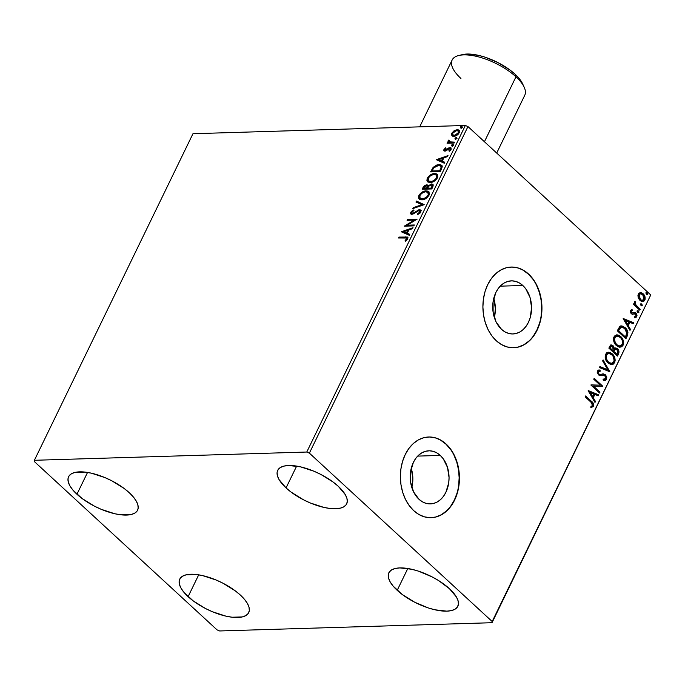<?xml version="1.0" encoding="UTF-8"?>
<svg xmlns="http://www.w3.org/2000/svg" width="685" height="685" viewBox="0 0 685 685"><rect width="100%" height="100%" fill="white"/><g stroke="black" fill="none" stroke-linecap="round" stroke-linejoin="round"><path stroke-width="1.03" d="M522.801 285.482L500.196 286.167L522.801 285.482L525.763 288.822L530.036 297.495L531.586 307.676L530.173 317.814L528.409 322.378L526.02 326.368L523.092 329.631L519.752 332.037L516.122 333.501L512.329 333.955L508.535 333.389L504.879 331.831L501.506 329.331A26.561 19.42 -91.7 0 1 493.423 299.85A26.561 19.42 -91.7 0 1 511.353 280.859A26.561 19.42 -91.7 0 1 522.801 285.482A26.561 19.42 -91.7 0 1 530.884 314.963A26.561 19.42 -91.7 0 1 512.954 333.946A26.561 19.42 -91.7 0 1 501.506 329.331L496.094 321.933L493.131 312.317L493.063 301.965L495.897 292.435L498.286 288.445L501.214 285.183L504.554 282.777L508.184 281.312L511.978 280.859L515.771 281.415L519.427 282.982L522.801 285.482M440.275 455.422L417.679 456.107L440.275 455.422L443.246 458.77L447.51 467.444L449.06 477.625L448.726 482.797L445.884 492.327L443.495 496.317L440.575 499.579L437.227 501.985L433.596 503.441L429.812 503.903L426.019 503.338L422.362 501.78L418.98 499.279A26.561 19.42 -91.7 0 1 410.897 469.799A26.561 19.42 -91.7 0 1 428.827 450.807A26.561 19.42 -91.7 0 1 440.275 455.422A26.561 19.42 -91.7 0 1 448.358 484.903A26.561 19.42 -91.7 0 1 430.437 503.895A26.561 19.42 -91.7 0 1 418.98 499.279L413.577 491.881L410.606 482.266L410.538 471.905L413.38 462.375L415.769 458.385L418.689 455.131L422.028 452.716L425.668 451.261L429.452 450.798L433.245 451.364L436.902 452.922L440.275 455.422M430.985 517.689A40.364 29.515 88.3 0 0 458.111 488.747A40.364 29.515 88.3 0 0 445.815 444.026L446.089 444.017A40.364 29.515 -91.7 0 1 458.376 488.825A40.364 29.515 -91.7 0 1 431.13 517.689A40.364 29.515 -91.7 0 1 413.723 510.667L418.852 514.469L424.409 516.841L430.18 517.697L435.934 516.995L441.457 514.778L446.534 511.121L450.978 506.164L454.609 500.101L457.289 493.166L458.924 485.614L459.438 477.753L458.813 469.876L457.083 462.281L454.309 455.268L450.593 449.103L446.089 444.017L440.96 440.224L435.403 437.852L429.641 436.996L423.878 437.689L418.355 439.907L413.278 443.563L408.834 448.521L405.203 454.583L402.523 461.527L400.896 469.071L400.374 476.931L400.999 484.817L402.729 492.404L405.503 499.425L409.219 505.59L413.723 510.667A40.364 29.515 -91.7 0 1 401.444 465.86A40.364 29.515 -91.7 0 1 428.682 437.004A40.364 29.515 -91.7 0 1 446.089 444.017L445.815 444.026A40.364 29.515 88.3 0 0 428.527 437.004M513.502 347.74A40.364 29.515 88.3 0 0 540.636 318.799A40.364 29.515 88.3 0 0 528.332 274.086L528.606 274.077A40.364 29.515 -91.7 0 1 540.893 318.876A40.364 29.515 -91.7 0 1 513.647 347.74A40.364 29.515 -91.7 0 1 496.248 340.719L501.377 344.521L506.934 346.893L512.697 347.749L518.451 347.047L523.974 344.829L529.06 341.173L533.495 336.215L537.134 330.153L539.814 323.217L541.441 315.665L541.955 307.805L541.338 299.927L539.609 292.332L536.835 285.32L533.118 279.155L528.606 274.077L523.477 270.275L517.928 267.904L512.157 267.047L506.403 267.741L500.881 269.958L495.794 273.623L491.359 278.572L487.729 284.643L485.04 291.579L483.413 299.122L482.899 306.991L483.516 314.869L485.254 322.464L488.028 329.476L491.736 335.641L496.248 340.719A40.364 29.515 -91.7 0 1 483.961 295.911A40.364 29.515 -91.7 0 1 511.207 267.056A40.364 29.515 -91.7 0 1 528.606 274.077L528.332 274.086A40.364 29.515 88.3 0 0 511.053 267.056M188.11 596.661A38.343 15.224 25.9 0 1 179.753 579.116A38.343 15.224 25.9 0 1 204.858 576.154A38.343 15.224 25.9 0 1 240.384 595.077L244.459 599.306L247.371 603.408L249.015 607.218L249.323 610.592L248.278 613.4L245.924 615.541L242.362 616.92L232.164 617.228L225.922 616.149L212.359 611.714L205.551 608.537L193.187 600.865L184.025 592.431L181.114 588.329L179.47 584.519L179.17 581.145L180.206 578.337L182.561 576.196L186.132 574.818L196.33 574.51L202.563 575.588L216.135 580.024L222.942 583.2L235.297 590.872L240.384 595.077A38.343 15.224 25.9 0 1 248.732 612.613A38.343 15.224 25.9 0 1 223.635 615.584A38.343 15.224 25.9 0 1 188.11 596.661L198.701 574.835L188.11 596.661M286.047 487.917A38.343 15.224 25.9 0 1 277.69 470.372A38.343 15.224 25.9 0 1 302.796 467.41A38.343 15.224 25.9 0 1 338.322 486.333L345.317 494.664L346.952 498.474L347.261 501.848L346.216 504.657L343.87 506.797L340.299 508.176L330.101 508.484L323.859 507.397L310.296 502.97L303.489 499.793L291.125 492.121L286.047 487.917L279.06 479.586L277.416 475.775L277.108 472.393L278.153 469.585L280.499 467.453L284.07 466.074L288.719 465.5L300.509 466.845L314.072 471.28L320.88 474.457L333.244 482.129L338.322 486.333A38.343 15.224 25.9 0 1 346.678 503.869A38.343 15.224 25.9 0 1 321.573 506.84A38.343 15.224 25.9 0 1 286.047 487.917L296.648 466.091L286.047 487.917M397.206 590.324A38.343 15.224 25.9 0 1 388.849 572.78A38.343 15.224 25.9 0 1 413.954 569.817A38.343 15.224 25.9 0 1 449.48 588.74L456.475 597.072L458.111 600.882L458.419 604.256L457.374 607.064L455.028 609.196L451.458 610.575L446.808 611.148L435.026 609.804L428.339 607.946L414.648 602.201L402.283 594.52L393.13 586.086L390.219 581.985L388.575 578.174L388.267 574.801L389.311 571.992L391.657 569.86L395.228 568.481L399.877 567.908L411.668 569.252L418.355 571.11L432.038 576.856L438.511 580.52L449.48 588.74A38.343 15.224 25.9 0 1 457.837 606.276A38.343 15.224 25.9 0 1 432.732 609.248A38.343 15.224 25.9 0 1 397.206 590.324L407.806 568.499L397.206 590.324M76.943 494.253A38.343 15.224 25.9 0 1 68.594 476.717A38.343 15.224 25.9 0 1 93.691 473.746A38.343 15.224 25.9 0 1 129.225 492.669L133.301 496.899L136.212 501L137.856 504.811L138.156 508.193L137.12 511.001L134.765 513.133L131.203 514.512L120.997 514.82L114.763 513.741L101.192 509.306L94.393 506.129L82.029 498.457L72.867 490.023L69.956 485.922L68.312 482.112L68.012 478.738L69.048 475.929L71.403 473.789L74.965 472.41L85.171 472.102L91.405 473.189L104.976 477.616L111.775 480.793L124.139 488.465L129.225 492.669A38.343 15.224 25.9 0 1 137.574 510.214A38.343 15.224 25.9 0 1 112.477 513.176A38.343 15.224 25.9 0 1 76.943 494.253L87.543 472.436L76.943 494.253M34.387 460.286L192.965 133.721L465.346 125.466L306.769 452.031L34.387 460.286L34.25 461.467L217.042 629.866L219.654 630.962L492.035 622.708L650.75 294.961L492.181 621.526L309.38 453.127L467.958 126.562L650.75 294.961L467.958 126.562L465.346 125.466L192.965 133.721L34.387 460.286L34.25 461.467L217.042 629.866L219.654 630.962L492.035 622.708L492.181 621.526L309.38 453.127L306.769 452.031L34.387 460.286M451.869 135.476L453.941 136.272C455.927 136.229 457.666 135.099 459.155 132.864L458.967 130.244L457.135 129.688L457.631 130.141L454.703 131.092L457.631 130.141L457.135 129.688L454.206 130.638L454.703 131.092L452.374 133.541L454.703 131.092L454.206 130.638L451.877 133.087L452.357 135.93L451.869 135.476L453.616 136.264L456.09 135.724L458.119 134.32L459.327 132.488L459.13 130.415L458.282 129.842L454.592 130.415L451.715 133.455L451.621 135.031L452.34 135.913L452.374 133.541L451.877 133.087L451.869 135.476L452.588 136.178M454.095 143.045L454.532 142.146L449.411 142.018L448.701 140.108L447.981 141.333L448.529 142.326L447.493 142.36L447.057 143.251L454.095 143.045L454.532 142.146L449.069 141.804L449.565 142.257L450.319 142.6L448.701 140.108L448.127 140.802L448.529 142.326L447.493 142.36L447.057 143.251L454.095 143.045M450.533 150.28L450.208 149.544L448.872 150.794L449.36 151.239L448.872 150.794L449.274 151.291L451.124 149.416L451.013 147.874L450.011 147.583L450.507 148.037L448.778 147.909L449.274 148.371L447.733 149.535L449.274 148.371L448.778 147.909L447.237 149.082L447.733 149.535L446.577 150.452L447.733 149.535L447.237 149.082L445.832 150.683L446.577 150.452L445.336 150.229L445.832 150.683L444.813 149.39L446.106 148.225L445.764 147.712L443.717 150.22L444.128 150.957L445.524 151.042L449.805 148.491L450.302 149.304L448.872 150.794L449.274 151.291L451.287 148.987L450.353 147.6L448.778 147.909L445.336 150.229L444.736 149.587L446.106 148.225L445.764 147.712L443.991 149.339L444.411 149.929L444.882 149.261M441.542 168.887L442.236 166.635L441.542 165.213L439.847 164.588L437.039 164.88L433.151 167.337L430.6 171.892L440.232 171.601L441.542 168.887L441.637 165.299L439.025 164.563L433.151 167.337L430.6 171.892L440.232 171.601L441.542 168.887M428.185 185.858L426.669 184.83L427.166 185.284L424.837 186.192L423.476 188.041L427.166 185.284L426.669 184.83L422.979 187.587L423.476 188.041L422.902 189.214L423.476 188.041L422.979 187.587L422.174 189.24L431.807 188.949L433.271 185.053L431.541 183.948L428.185 185.858L427.217 184.873L425.145 185.224L423.638 186.474L422.174 189.24L431.807 188.949L432.937 186.611L432.877 184.333L431.541 183.948L428.185 185.858L427.86 185.181L428.356 185.635M424.186 204.644L416.446 201.047L415.966 202.024L421.9 204.644L413.218 207.701L412.738 208.677L424.186 204.644L416.446 201.047L415.966 202.024L421.9 204.644L413.218 207.701L412.738 208.677L424.186 204.644M414.314 224.98L407.147 225.202L417.139 219.149L407.515 219.44L407.078 220.339L414.254 220.125L404.244 226.17L413.877 225.879L414.314 224.98L407.147 225.202L417.139 219.149L407.515 219.44L407.078 220.339L414.254 220.125L404.244 226.17L413.877 225.879L414.314 224.98M404.912 237.789L406.847 238.192L405.083 240.726L405.606 241.154L407.789 238.919L407.472 237.053L398.944 237.087L398.507 237.986L406.719 238.02L406.796 238.962L405.083 240.726L405.606 241.154L407.789 238.919L407.755 237.241L398.944 237.087L398.507 237.986L404.912 237.789M401.487 231.855L409.296 235.297L409.776 234.321L407.267 233.217L408.859 229.946L412.533 228.653L413.004 227.677L401.556 231.701L409.296 235.297L409.776 234.321L407.267 233.217L408.859 229.946L412.533 228.653L413.004 227.677L401.487 231.855M420.838 212.033L420.847 210.226L418.963 209.704L413.492 213.061L411.976 213.352L411.668 212.393L413.723 210.663L413.466 209.978L411.265 211.511L410.52 213.292L411.257 214.199L412.79 214.165L418.98 210.552L419.879 210.929L419.896 211.956L417.328 214.003L417.465 214.722L420.196 212.975L420.838 212.033L420.676 210.038L419.425 209.653L413.886 212.821L411.771 213.223L412.267 213.677L412.867 213.857L411.728 212.264L413.723 210.663L413.466 209.978L410.743 212.281L410.837 213.96L411.985 214.294L418.98 210.552L420.376 211.382L420.393 212.41L419.819 212.127L417.328 214.003L417.465 214.722L420.838 212.033M421.806 199.857L424.623 199.189L427.568 197.203L429.392 194.172L428.904 191.851L427.714 191.081L425.214 190.969L420.307 193.564L418.732 195.841L418.501 197.999L419.631 199.412L421.806 199.857C424.529 199.815 426.926 198.265 429.015 195.208L428.707 191.646L426.121 190.884C423.364 190.91 420.95 192.476 418.852 195.585L419.151 199.061L421.806 199.857M430.231 182.51L433.048 181.842L435.985 179.855L437.809 176.824L437.33 174.504L436.139 173.733L433.639 173.622L428.724 176.216L427.157 178.502L426.918 180.652L428.056 182.064L430.231 182.51C432.954 182.467 435.352 180.917 437.432 177.86L437.133 174.298L434.538 173.545C431.79 173.57 429.367 175.129 427.277 178.237L427.568 181.713L430.231 182.51M436.482 159.785L444.3 163.227L444.771 162.251L442.262 161.146L443.854 157.867L447.528 156.574L447.999 155.598L436.55 159.631L444.3 163.227L444.771 162.251L442.262 161.146L443.854 157.867L447.528 156.574L447.999 155.598L436.482 159.785M452.04 145.905L453.205 144.578L451.835 144.852L451.518 145.503L452.04 145.905L453.205 145.134L452.768 144.407L451.603 145.177L452.04 145.905L451.603 145.177M455.379 139.021L456.544 137.702L455.037 138.13L455.379 139.021L456.544 138.25L456.107 137.531L454.943 138.302L455.379 139.021L454.943 138.302M460.825 127.812L461.99 126.485L460.62 126.759L460.303 127.41L460.825 127.812L461.99 127.042L461.553 126.314L460.388 127.085L460.825 127.812L460.388 127.085M638.163 297.47L639.413 299.816L641.194 301.246L643.052 301.554L644.397 300.801L645.124 299.294L644.936 296.605L643.72 294.387L641.905 292.949L640.184 292.649L638.711 293.428L637.94 295.303L638.163 297.47L639.987 300.407L642.753 301.58L644.833 300.107C645.535 297.547 644.979 295.458 643.181 293.831L640.509 292.632L638.292 294.088L638.163 297.47M639.781 310.177L640.218 309.286L635.637 304.645L634.944 301.391L634.396 302.419L634.832 304.32L633.899 303.464L633.471 304.363L639.781 310.177L640.218 309.286L635.997 305.185L635.098 301.314L634.55 301.802L634.832 304.32L633.899 303.464L633.471 304.363L639.781 310.177M632.049 310.605L631.536 309.629L631.81 310.605L630.594 311.153L632.366 310.596L632.075 309.569L630.337 310.476L630.423 312.702L632.281 314.321L634.781 313.67L635.663 314.192L636.065 315.785L634.712 316.667L635.046 317.72L636.648 316.932L637.016 315.288L636.476 313.773L635.072 312.557L632.383 313.096L631.433 312.634L631.065 311.35L632.366 310.596L632.075 309.569L630.337 310.476L631.168 313.704L632.597 314.338M627.237 336.027L627.914 332.533L626.27 328.843L622.99 326.214L621.141 325.932L619.788 326.522L617.271 330.769L625.919 338.741L627.237 336.027L626.681 336.044L625.542 338.39L626.681 336.044L627.237 336.027C628.428 332.627 627.751 329.845 625.191 327.678L621.449 325.906L619.788 326.522L617.271 330.769L625.919 338.741L627.237 336.027M617.493 356.08L619.017 352.047L617.51 348.742L615.961 347.963L614.402 348.545L613.589 346.293L611.705 345L610.301 345.454L608.845 348.117L617.493 356.08L618.624 353.751C619.308 351.739 618.932 350.069 617.51 348.742L615.712 347.954L614.402 348.545L613.101 345.754L611.311 344.966L608.845 348.117L617.493 356.08M609.873 371.784L603.117 359.933L602.637 360.909L607.818 369.789L599.889 366.578L599.409 367.554L609.873 371.784L603.117 359.933L602.637 360.909L607.818 369.789L599.889 366.578L599.409 367.554L609.873 371.784M600 392.12L593.561 386.194L602.826 386.289L594.186 378.325L593.749 379.216L600.197 385.158L590.915 385.056L599.563 393.019L600 392.12L599.187 392.668L600 392.12L593.561 386.194L602.826 386.289L594.186 378.325L593.749 379.216L600.197 385.158L590.915 385.056L599.563 393.019L600 392.12M590.932 402.163L592.688 404.724L592.371 405.734L590.932 406.488L591.378 407.549L593.45 406.274L593.253 403.345L585.615 395.964L585.178 396.863L590.932 402.163L592.559 405.46L590.932 406.488L591.378 407.549L593.45 406.274C593.861 404.073 593.201 402.429 591.455 401.341L585.615 395.964L585.178 396.863L590.932 402.163M588.158 390.733L594.991 402.438L595.462 401.461L593.27 397.711L594.863 394.432L598.219 395.784L598.69 394.808L588.227 390.587L594.991 402.438L595.462 401.461L593.27 397.711L594.863 394.432L598.219 395.784L598.69 394.808L588.158 390.733M603.365 375.183L601.267 375.397L604.906 375.654L605.583 378.634L603.254 379.13L603.339 380.269L604.821 380.509L606.499 379.387L606.747 377.461L605.745 375.183L603.536 373.924L600.043 374.455L598.844 373.967L598.219 372.058L598.699 371.339L600.188 371.236L600 370.046L597.945 370.311L597.226 372.606L599.187 375.406L603.656 375.14L605.163 375.919L605.703 378.308L605.103 379.147L603.254 379.13L603.768 380.38L605.48 380.38L606.499 379.387L604.53 380.5L606.499 379.387L605.36 374.763L603.083 373.916L600.206 374.447M607.98 362.904L610.54 364.403L613.28 364.137L614.676 362.553L615.19 360.164L614.753 357.698L613.049 354.667L610.626 352.707L608.785 352.218L606.619 352.869L605.326 354.804L605.189 357.912L606.251 360.73L607.98 362.904L611.731 364.54L614.676 362.553C615.584 359 614.796 356.106 612.296 353.888L608.511 352.218L605.549 354.248C604.675 357.81 605.48 360.695 607.98 362.904M616.406 345.557L618.966 347.055L621.697 346.79L623.093 345.206L623.615 342.817L623.17 340.351L621.466 337.32L619.043 335.359L617.202 334.871L615.044 335.522L613.751 337.457L613.529 340.034L614.668 343.382L616.406 345.557L620.156 347.192L623.093 345.206C624.009 341.652 623.213 338.767 620.721 336.549L616.937 334.871L613.974 336.909C613.092 340.471 613.906 343.348 616.406 345.557M623.153 318.662L629.986 330.367L630.457 329.391L628.265 325.64L629.857 322.361L633.214 323.714L633.685 322.738L623.222 318.516L629.986 330.367L630.457 329.391L628.265 325.64L629.857 322.361L633.214 323.714L633.685 322.738L623.153 318.662M637.795 312.454L638.651 312.634L638.968 311.992L637.958 310.707L637.375 311.23L637.564 312.189L638.882 312.377L638.523 310.964L637.435 311.05L637.795 312.454L638.882 312.377M641.134 305.578L641.991 305.758L642.307 305.108L641.297 303.832L640.903 305.304L642.222 305.493L641.862 304.089L640.775 304.166L641.134 305.578L642.222 305.493M646.58 294.362L647.436 294.541L647.753 293.899L646.743 292.615L646.16 293.137L646.349 294.096L647.667 294.285L647.308 292.872L646.22 292.957L646.58 294.362L647.667 294.285M518.177 347.055L523.7 344.838L528.786 341.181M533.221 336.224L536.852 330.161L539.54 323.226M541.167 315.674L541.681 307.813L541.064 299.936L539.335 292.341L536.552 285.328M532.844 279.163L528.332 274.086L523.203 270.284M517.646 267.912L511.883 267.056M435.66 517.004L441.183 514.786L446.26 511.13M450.704 506.172L454.335 500.11L457.015 493.174M458.642 485.622L459.155 477.762L458.539 469.884L456.809 462.289L454.035 455.277M450.319 449.112L445.815 444.026L440.678 440.232M435.129 437.861L429.358 437.004M411.822 487.489A26.561 19.42 88.3 0 0 411.24 468.317L412.849 478.721L411.822 487.489M494.339 317.54A26.561 19.42 88.3 0 0 493.757 298.369L495.375 308.772L494.339 317.54M591.121 407.524L593.039 405.948L592.705 403.362L585.435 396.332L590.907 401.359C592.645 402.446 593.313 404.09 592.893 406.282L590.83 407.566M588.201 390.81L598.69 394.808L597.765 395.605L598.142 394.825L588.201 390.81M594.315 394.449L594.863 394.432L594.315 394.449L592.722 397.728L593.27 397.711L592.722 397.728L594.914 401.478L595.462 401.461L594.691 401.932L592.722 397.728L594.315 394.449M589.725 392.599L592.02 396.529L592.568 396.512L592.02 396.529L589.725 392.599L593.792 394.003L592.568 396.512L590.273 392.582L589.725 392.599M590.992 384.893L600.197 385.158L590.992 384.893M594.006 378.685L602.826 386.289L602.192 386.477L594.006 378.685M593.013 386.212L599.443 392.137L593.013 386.212M603.262 379.284L604.127 379.31M603.065 375.149L603.922 375.166M598.767 369.986L600 370.046L597.44 370.953L598.45 374.892L600.265 375.654M599.983 375.645L599.435 375.663M599.084 371.193L597.774 371.792L600.188 371.236L600 370.046L599.452 370.063L599.623 371.176L599.452 370.063L598.75 369.986M598.784 371.184L600.188 371.236M600.223 374.447L598.844 373.967L598.322 371.775L597.774 371.792L598.296 373.976L599.675 374.464L597.945 373.556L597.62 372.383L598.151 371.356M602.791 373.933L605.36 374.763L604.804 374.781L605.951 379.404L606.199 377.478L605.549 375.68L604.384 374.455L602.509 373.933M598.63 371.193L599.135 371.193L598.63 371.193M600.043 375.645L603.1 375.157M602.312 375.192L602.843 375.149M603.947 379.327L603.014 379.233M599.786 366.783L607.818 369.789L599.786 366.783M602.86 360.456L609.35 371.57L602.86 360.456M611.38 364.548L612.724 364.155L614.12 362.57L614.376 358.306L611.748 353.905L608.237 352.236L611.748 353.905C614.248 356.123 615.036 359.017 614.12 362.57L611.457 364.54M611.388 363.29L608.177 362.296L605.874 358.966L605.805 355.258L607.047 353.802L608.511 353.46M608.563 353.469L605.908 355.044L608.837 353.443L611.859 354.787C613.88 356.568 614.522 358.897 613.769 361.766L611.431 363.333L607.86 362.022L611.157 363.324M608.417 362.005C606.405 360.233 605.754 357.904 606.456 355.027L605.908 355.044C605.206 357.921 605.857 360.25 607.86 362.022L608.417 362.005L606.422 358.949L606.156 355.952L607.27 354.008L609.059 353.443L611.217 354.256L613.006 356.132L614.162 360.344L613.546 362.168L611.936 363.273L610.455 363.213L608.417 362.005M611.054 345L613.101 345.754L612.544 345.771L613.854 348.562L614.402 348.545L613.854 348.562L612.801 346.028L610.66 344.983M615.447 347.98L616.962 348.759C618.384 350.086 618.752 351.756 618.076 353.768L618.624 353.751L617.116 355.738L618.324 353.126L618.307 350.994L617.176 348.973L615.413 347.98M615.584 349.153L614.291 349.641L614.847 349.624L613.28 351.422L615.858 349.119L617.074 349.633L617.545 353.34L616.491 354.385L613.28 351.422L614.291 349.641L615.395 349.136M611.388 346.242L609.624 348.057L611.654 346.19L612.681 346.67L613.169 350.129L612.39 350.609L609.624 348.057L610.463 346.524L611.594 346.31M612.947 350.592L609.624 348.057L612.947 350.592L610.172 348.04L611.551 346.199L613.452 347.852L612.947 350.592M617.048 354.368L613.28 351.422L617.048 354.368L613.828 351.405L615.361 349.23L617.074 349.633L617.981 351.354L617.048 354.368M619.797 347.201L621.149 346.807L622.545 345.223L622.793 340.959L620.55 336.934L616.654 334.888L620.173 336.566C622.665 338.784 623.461 341.669 622.545 345.223L619.882 347.192M619.805 345.942L616.603 344.949L614.291 341.627L614.325 337.696L615.472 336.463L616.928 336.121M616.988 336.121L614.325 337.696L617.262 336.095L620.285 337.44C622.305 339.221 622.939 341.55 622.194 344.427L619.856 345.985L616.286 344.675L619.574 345.976M616.834 344.658C614.83 342.885 614.171 340.556 614.882 337.679L614.325 337.696C613.623 340.573 614.274 342.902 616.286 344.675L616.834 344.658L615.216 342.5L614.513 339.109L615.378 336.943L617.031 336.112L618.949 336.498L620.884 338.065L622.271 340.496L622.605 342.748L621.971 344.82L620.362 345.925L618.88 345.865L616.834 344.658M621.167 325.932L624.634 327.695C627.195 329.862 627.88 332.645 626.681 336.044L627.417 333.175L626.347 329.776L623.384 326.719L620.593 325.949M621.509 327.199L619.822 327.764L620.379 327.747L618.041 330.709L620.379 327.747L621.783 327.173L624.754 328.577L626.878 333.458L625.465 337.029L624.917 337.037L618.041 330.709L624.917 337.037L618.041 330.709L619.711 327.875L621.192 327.19M623.196 318.739L633.685 322.738L632.76 323.534L633.137 322.755L623.196 318.739M629.309 322.378L629.857 322.361L629.309 322.378L627.717 325.658L628.265 325.64L627.717 325.658L629.909 329.408L630.457 329.391L629.686 329.862L627.717 325.658L629.309 322.378M624.72 320.529L627.015 324.45L627.571 324.433L627.015 324.45L624.72 320.529L628.787 321.924L627.571 324.433L625.277 320.511L624.72 320.529M634.199 312.497L632.246 313.096L630.876 312.651L630.594 311.153L631.022 312.797L631.57 312.78L630.697 310.981L632.366 310.596M632.246 313.028L631.698 313.113L632.246 313.096M631.698 313.113L632.786 312.814M634.772 312.48L635.346 313.105L634.464 312.463M634.935 314.03L633.12 314.038L635.492 314.013L635.971 316.042L634.712 316.667L635.046 317.72L636.802 316.658L635.894 313.088L635.346 313.105L636.245 316.675L636.802 316.658L634.498 317.737M632.281 314.321L634.781 313.67M634.995 317.703L636.151 316.855L636.433 315.109L635.5 313.259L634.036 312.48M635.483 317.523L635.911 317.181M636.887 311.067L637.435 311.05M638.523 310.964L637.975 310.981L638.095 312.66M638.386 312.711L637.838 312.728L638.36 311.606L637.401 310.725M633.728 303.823L634.832 304.32L633.728 303.823M634.67 301.614L635.56 302.359L634.704 302.676L635.252 302.659L634.704 302.676L635.449 305.202L640.218 309.286L639.413 309.834L639.67 309.295L635.089 304.662L634.67 301.614M640.227 304.183L640.775 304.166M641.862 304.089L641.314 304.106L641.434 305.775M641.725 305.835L641.177 305.852L641.699 304.722L640.749 303.849M644.602 297.47L642.907 294.113L639.961 292.649L642.624 293.848C644.431 295.475 644.979 297.564 644.285 300.124L642.47 301.58L644.08 300.492L644.679 298.095M641.965 301.597L643.283 301.297M641.759 300.458L639.662 299.328L638.326 296.716L638.677 294.55L640.295 293.822M640.347 293.822L642.53 294.541L644.191 297.093L643.72 299.902L641.323 300.15L639.388 298.172L639.071 294.807L638.523 294.824L639.876 299.533L640.424 299.516L639.071 294.807L640.347 293.822L638.523 294.824L640.612 293.796L642.744 294.73L644.054 299.396L642.539 300.45L639.876 299.533L642.256 300.432M645.672 292.975L646.22 292.957M647.308 292.872L646.76 292.889L646.88 294.567L647.145 293.514L646.195 292.632M593.792 394.003L592.568 396.512L590.273 392.582L593.792 394.003M618.598 330.692L620.893 327.387L622.614 327.276L624.754 328.577L626.886 332.508L625.465 337.029L618.598 330.692M628.787 321.924L627.571 324.433L625.277 320.511L628.787 321.924M407.96 237.507L399.235 237.96L398.944 237.087L399.441 237.541L405.94 237.344L405.443 236.89L407.943 237.498M407.173 238.44L407.207 239.57L405.58 241.18L406.864 240.007L406.368 239.553L406.864 240.007L407.284 239.416L406.719 238.02M402.121 232.129L412.635 228.43L402.121 232.129M407.763 233.671L409.681 234.518L407.763 233.671M404.338 232.164L406.958 233.32L408.183 230.811L407.686 230.357L408.183 230.811L406.958 233.32L403.842 231.71L407.686 230.357L406.47 232.866L404.338 232.164M405.34 226.136L414.75 220.579L414.254 220.125L414.75 220.579L405.34 226.136M407.798 220.313L407.515 219.44L408.003 219.894L416.557 219.637L407.798 220.313M407.643 225.656L407.147 225.202L407.643 225.656L414.074 225.459L407.643 225.656M418.98 210.552L420.316 212.59L417.841 214.559L417.328 214.003L417.824 214.465L420.316 212.59L419.477 211.006M411.128 214.148L410.743 212.281L411.24 212.735L413.963 210.432L411.462 212.341L411.223 214.302M412.379 213.403L412.867 213.857L414.374 213.275L413.886 212.821L414.374 213.275L415.872 212.144L415.384 211.682L415.872 212.144L419.922 210.107L419.425 209.653L420.898 210.295M421.343 210.68L418.963 210.286L413.594 213.694L412.473 213.806L412.079 213.223M413.603 208.368L413.218 207.701L413.706 208.154L422.388 205.098L421.9 204.644L422.388 205.098L413.603 208.368M416.557 202.289L416.934 201.501L416.446 201.047L424.118 204.669L416.934 201.501L416.557 202.289M419.4 199.266L418.852 195.585L419.348 196.038C421.438 192.93 423.861 191.363 426.609 191.338L428.938 191.886M429.067 191.98L425.71 191.423L421.755 193.196L419.126 196.561L419.494 199.369M428.442 192.999L428.682 195.302L426.584 197.956L423.082 199.395L420.47 198.659M420.11 198.333L422.731 199.412C424.905 199.395 426.823 198.162 428.502 195.722L428.014 195.268C426.335 197.708 424.409 198.933 422.243 198.958L420.11 198.333L419.862 195.508C421.558 193.05 423.501 191.809 425.676 191.783L427.808 192.408L428.502 195.722L427.808 192.408M429.367 185.592L432.038 184.402L431.541 183.948L433.1 184.599M432.946 184.53L430.976 184.607L429.058 185.892M426.686 185.335L426.173 185.464M431.995 185.335L432.689 186.217L431.747 188.538L427.68 188.187L428.699 186.303L431.105 184.839L431.952 185.113L431.755 187.056L432.252 187.51L431.952 185.113M427.44 186.32L427.817 186.996L427.183 188.675L423.604 188.306L426.25 185.729L427.097 185.977L426.909 187.758L427.406 188.212L427.594 186.431L427.097 185.977M427.277 186.251L426.686 188.221L427.183 188.675L426.909 187.758L423.604 188.306L427.183 188.675L423.604 188.306L425.017 186.149L426.447 185.729L427.269 186.226M431.755 187.056L431.259 188.075L431.747 188.538L432.252 187.51L431.755 187.056L431.259 188.075L427.68 188.187L431.747 188.538L427.68 188.187L428.956 185.986L430.514 184.941L432.149 185.412L431.755 187.056M427.825 181.919L427.277 178.237L427.774 178.691C429.863 175.591 432.286 174.024 435.035 173.999L437.364 174.547M437.484 174.641L434.136 174.084L430.18 175.848L427.551 179.213L427.911 182.022M436.859 175.66L437.107 177.954L435.001 180.609L431.507 182.047L428.896 181.311M428.527 180.986L431.156 182.073C433.322 182.047 435.249 180.814 436.927 178.374L436.431 177.92C434.752 180.36 432.834 181.594 430.659 181.611L428.527 180.986L428.288 178.168C429.983 175.702 431.918 174.461 434.102 174.435L436.225 175.06L436.927 178.374L436.225 175.06M442.039 165.667L439.179 165.042L435.857 166.027L433.382 168.125L431.327 171.867L431.952 170.582L431.456 170.128L431.952 170.582L433.648 167.799L433.151 167.337L433.648 167.799L439.513 165.025L439.025 164.563L441.868 165.547M440.866 166.275L441.577 167.56M441.56 167.834L441.063 167.38L440.147 169.769L440.643 170.222L441.508 168.116L440.172 171.19L432.518 171.421L440.172 171.19L439.676 170.736L432.021 170.967L432.518 171.421L432.021 170.967L433.836 167.791L438.588 165.462L440.635 166.018L441.56 167.834L440.635 166.018M440.84 166.258L441.012 167.662L439.676 170.736L440.172 171.19L440.643 170.222L440.147 169.769L439.676 170.736L432.021 170.967L433.708 167.945L435.6 166.301L438.588 165.462L440.823 166.241M437.116 160.059L447.63 156.36L437.116 160.059M442.758 161.6L444.676 162.448L442.758 161.6M439.333 160.093L441.962 161.249L443.178 158.74L442.681 158.286L443.178 158.74L441.962 161.249L438.837 159.639L442.681 158.286L441.465 160.795L439.333 160.093M445.336 150.229L444.813 149.39M444.291 151.034L443.923 149.476L443.991 150.854L444.933 151.128L448.838 148.714L450.636 149.099M449.608 148.482L450.105 148.936M450.319 148.953L450.824 149.535L450.447 150.383M445.233 148.928L444.308 151.077M445.832 150.683L445.216 150.22M452.537 146.359L452.091 145.631L453.256 144.86L452.768 144.407L453.701 145.588M453.205 145.134L452.768 144.407M453.393 144.869L452.014 145.956M449.026 142.78L447.784 143.233L447.493 142.36L449.026 142.78L448.127 140.802L448.624 141.256L449.197 140.562L448.701 140.108L449.197 140.562L448.521 141.53L448.752 142.531M449.822 142.146L454.301 142.617L449.728 142.377M448.478 141.786L448.547 142.215M455.876 139.483L455.431 138.755L456.595 137.985L456.107 137.531L457.041 138.704M456.544 138.25L456.107 137.531M456.732 137.993L455.354 139.081M459.25 130.535L457.631 130.141L459.198 130.501M458.719 131.546L458.787 133.352L457.212 135.056L454.874 135.827L453.342 135.313M452.922 134.936L454.874 135.827L454.378 135.373L454.874 135.827L458.787 133.352L458.291 132.899L454.378 135.373L452.922 134.936L452.742 133.061L456.707 130.587L458.162 131.032L458.787 133.352L458.162 131.032M461.322 128.266L460.877 127.538L462.041 126.768L461.553 126.314L462.486 127.496M461.99 127.042L461.553 126.314M462.178 126.776L460.799 127.864M407.686 230.357L406.47 232.866L403.842 231.71L407.686 230.357M425.676 191.783L426.969 191.937L428.245 193.042L428.193 194.84L427.192 196.484L423.707 198.719L420.179 198.393L419.52 196.723L420.376 194.677L423.065 192.468L425.676 191.783M434.102 174.435L435.395 174.589L436.67 175.702L436.61 177.501L435.617 179.145L432.124 181.379L428.604 181.054L427.937 179.384L428.793 177.329L431.028 175.377L434.102 174.435M442.681 158.286L441.465 160.795L438.837 159.639L442.681 158.286M456.707 130.587L458.231 131.092L458.539 131.837L457.503 133.977L454.866 135.322L452.845 134.859L452.537 133.626L453.547 131.982L456.707 130.587M306.769 452.031L465.346 125.466L467.958 126.562L309.38 453.127L306.769 452.031M492.181 621.526L650.75 294.961L492.181 621.526M496.702 153.046L524.761 95.266A40.364 16.02 -154.1 0 0 515.968 76.806A40.364 16.02 25.9 0 1 524.213 87.303L522.646 83.861A37.136 14.745 -154.1 0 0 515.06 74.203L515.968 76.806L484.432 141.744L515.968 76.806A40.364 16.02 -154.1 0 0 478.567 56.889A40.364 16.02 -154.1 0 0 452.143 60.006L419.691 126.845M522.689 83.955L519.007 78.304L515.06 74.203L510.137 70.135L498.166 62.703L484.911 57.138L478.438 55.339L467.016 54.038L462.401 54.62A37.136 14.745 -154.1 0 0 460.722 55.134M460.937 78.475A40.364 16.02 25.9 0 1 458.744 55.511A40.364 16.02 25.9 0 1 515.968 76.806L515.06 74.203A37.136 14.745 -154.1 0 0 462.418 54.612L458.744 55.511M604.418 379.31L603.862 379.327M608.511 352.218L607.963 352.236M611.731 364.54L611.183 364.557M608.837 353.443L608.289 353.46M611.431 363.333L610.883 363.341M611.311 344.966L610.763 344.983M615.712 347.954L615.164 347.971M611.654 346.19L611.106 346.208M615.858 349.119L615.31 349.136M616.937 334.871L616.389 334.888M620.156 347.192L619.6 347.209M617.262 336.095L616.714 336.112M619.856 345.985L619.308 346.002M621.783 327.173L621.235 327.19M642.753 301.58L642.205 301.597M640.612 293.796L640.064 293.814M642.539 300.45L641.982 300.467M647.171 294.618L646.623 294.636M410.837 213.96L411.325 214.414M420.676 210.038L421.172 210.492M419.151 199.061L419.64 199.515M428.707 191.646L429.204 192.1M427.568 181.713L428.065 182.176M437.133 174.298L437.629 174.761M444.873 150.092L445.37 150.546M451.646 145.785L452.143 146.248M454.986 138.909L455.482 139.363M458.967 130.244L459.455 130.698M460.431 127.693L460.928 128.155"/></g></svg>
